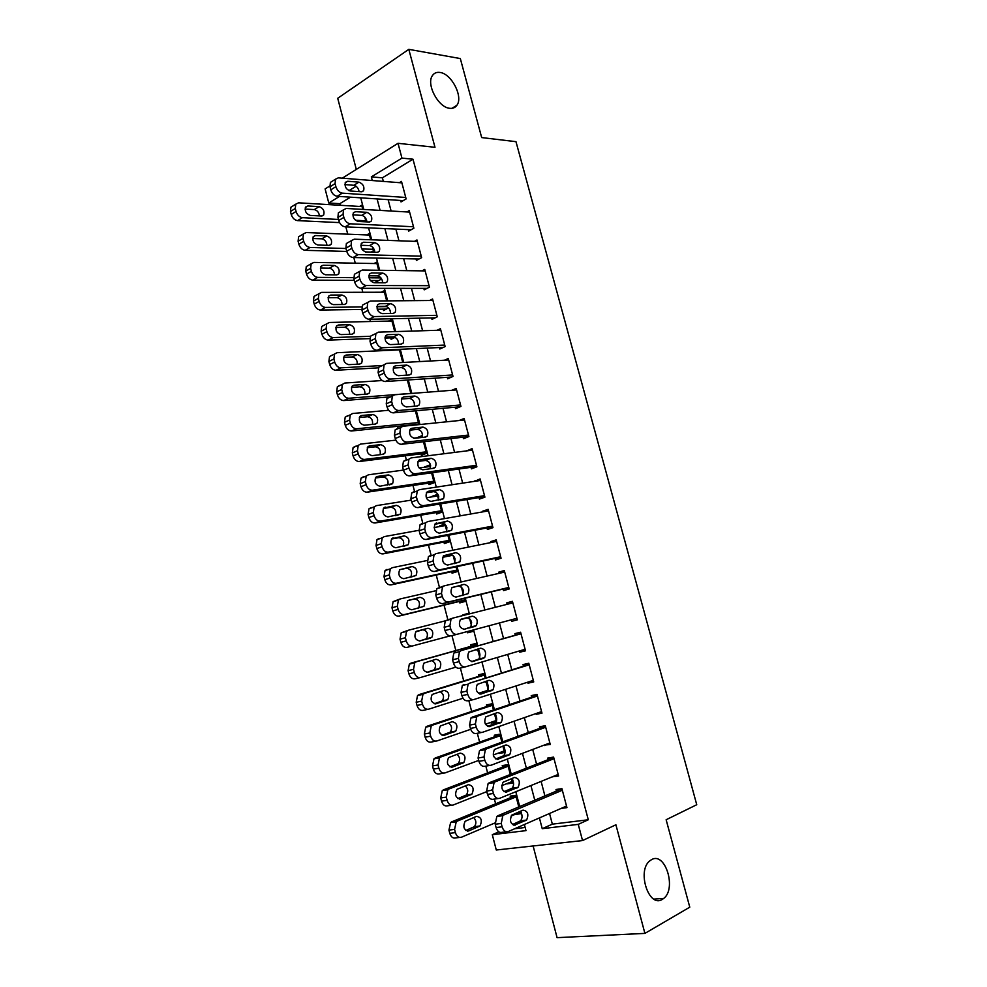 <?xml version="1.0" encoding="UTF-8"?>
<svg xmlns="http://www.w3.org/2000/svg" width="987" height="987" viewBox="0 0 987 987"><rect width="100%" height="100%" fill="white"/><g stroke="black" fill="none" stroke-linecap="round" stroke-linejoin="round"><path stroke-width="1.48" d="M449.653 108.299C438.29 107.497 425.94 84.129 432.442 75.567C434.181 73.001 436.71 71.965 440.029 72.458C451.552 73.717 463.421 96.849 456.907 105.251C455.241 107.669 452.811 108.681 449.653 108.299M662.277 899.416C648.817 908.262 636.677 870.805 649.779 860.874L651.58 859.628C665.201 851.46 676.835 888.608 663.708 898.429L662.277 899.416M350.533 197.166L339.824 203.68L328.77 203.001L325.118 188.924L329.818 185.988M533.116 845.97L557.075 937.65L644.906 933.394L689.777 907.176L666.139 819.741L696.748 804.726L515.979 141.672L481.681 137.575L460.324 58.566L408.815 49.35L337.714 98.281L356.307 169.419M549.549 813.485L552.35 824.157L588.289 819.765L578.246 824.367L582.54 840.566L496.276 850.004L492.303 834.681L525.985 830.635L524.381 824.503M498.83 831.844L492.303 834.681M339.824 203.68L340.244 205.296M345.845 226.874L347.745 234.178M353.815 257.533L355.271 263.171M361.797 288.327L362.834 292.275M369.829 319.245L370.421 321.503M397.625 426.298L398.217 428.58M405.287 455.809L406.422 460.176M412.985 485.444L414.651 491.908M420.709 515.202L422.929 523.752M428.457 545.071L431.233 555.73M436.242 575.051L439.56 587.833M444.064 605.154L447.938 620.07M451.972 635.64L455.846 650.544M460.386 668.051L463.742 680.944M468.837 700.597L471.663 711.479M477.326 733.279L479.62 742.125M485.851 766.109L487.615 772.895M491.945 789.575L492.106 790.242M494.413 799.075L495.634 803.788M400.623 200.46L401.006 201.916L406.126 198.93L401.499 181.411L399.39 182.669M408.322 229.638L408.704 231.106L413.874 228.219L409.223 210.626L406.94 211.946M416.045 258.939L416.428 260.408L421.634 257.632L416.97 239.964L414.478 241.334M423.805 288.364L424.2 289.833L429.444 287.155L424.755 269.426L422.029 270.857M431.59 317.888L431.985 319.369L437.266 316.802L432.565 298.999L429.555 300.504M439.412 347.547L439.807 349.028L445.137 346.56L440.412 328.683L437.044 330.3M447.271 377.305L447.666 378.798L453.021 376.442L448.283 358.491L444.495 360.218M455.155 407.199L455.55 408.692L460.954 406.434L456.191 388.422L451.861 390.297M463.063 437.204L463.471 438.709L468.911 436.562L464.124 418.476L459.078 420.536M471.009 467.332L471.416 468.837L476.894 466.802L472.094 448.641L466.678 450.886M478.991 497.571L479.398 499.089L484.913 497.164L480.101 478.929L474.71 481.323M486.998 527.946L487.405 529.464L492.969 527.65L488.133 509.341L482.594 511.229L482.766 511.883M495.042 558.432L495.449 559.962L501.063 558.247L496.202 539.877L490.625 541.653L490.86 542.566M503.123 589.042L503.53 590.584L509.181 588.98L504.295 570.535L498.682 572.189L498.99 573.373M511.241 619.811L511.636 621.329L517.324 619.836L512.438 601.317L506.763 602.86L507.145 604.303M519.446 650.939L519.779 652.185L525.516 650.828L520.593 632.223L514.893 633.654L515.3 635.196M527.687 682.19L527.959 683.189L533.733 681.931L528.798 663.252L523.048 664.572L523.455 666.126M535.966 713.564L536.163 714.304L541.986 713.169L537.027 694.404L531.228 695.613L531.648 697.167M544.281 745.074L550.265 744.531L545.293 725.692L539.457 726.79L539.864 728.344M552.621 776.707L558.593 776.016L553.596 757.103L547.711 758.078L548.13 759.645M520.186 812.252L514.955 814.423M518.792 806.934L515.757 795.312L510.18 796.114L510.575 797.644M512.241 781.815L506.923 783.604M510.316 774.474L507.762 764.691L502.223 765.604L502.63 767.133M504.32 751.477L498.916 752.908M501.889 742.162L499.804 734.192L494.302 735.216L494.697 736.734M496.424 721.275L491.144 723.101L490.946 722.324M493.475 709.974L491.871 703.817L486.418 704.952L486.813 706.458M485.11 677.933L483.975 673.553L478.559 674.8L478.942 676.305M483.001 691.875L483.235 692.751M476.783 646.016L476.104 643.413L470.725 644.77L471.12 646.263M472.637 630.138L472.97 631.396L467.604 632.79L467.283 631.569M468.294 613.495L462.928 614.852L463.088 615.493M459.424 601.428L459.819 602.921L465.136 601.416L464.346 598.393M451.577 554.534L447.419 555.385L447.666 556.31M451.676 571.695L452.058 573.176L457.351 571.559L456.105 566.809M445.149 524.837L439.708 525.812L439.894 526.503M443.953 542.06L444.335 543.541L449.578 541.826L447.888 535.349M437.488 495.511L432.158 496.819M436.254 512.549L436.636 514.017L441.843 512.204L439.708 504.036M429.863 466.296L424.447 467.258M428.592 483.149L428.975 484.617L434.144 482.692L431.566 472.835M420.955 453.872L421.338 455.328L426.47 453.304L423.46 441.769M398.501 367.744L399.575 367.682M390.716 337.85L391.086 339.294L395.121 337.332M383.227 309.128L383.598 310.56L388.496 307.833M375.763 280.518L376.133 281.949L381.044 279.321L380.563 277.433M514.646 828.759L525.158 827.476M514.967 814.485L520.568 813.744L519.964 811.425M506.997 783.9L512.561 783.049L511.414 778.681M499.052 753.439L504.579 752.476L502.901 746.073M496.498 721.522L494.425 713.601M496.288 722.089L491.144 723.101M488.121 689.419L485.986 681.264M479.768 657.465L477.585 649.076M471.465 625.635L469.652 618.701M468.455 614.136L468.27 613.396L462.928 614.852M472.97 631.396L467.604 632.79M463.187 593.94L461.385 587.031M454.945 562.368L453.144 555.496M450.578 554.373L447.419 555.385M446.741 530.932L444.952 524.085M444.903 524.048L439.708 525.812M438.561 499.632L437.216 494.487L432.035 496.362M430.431 468.455L429.53 465.05L424.385 467.024M409.679 430.172L417.501 429.345C421.313 430.209 422.917 432.911 422.313 437.426L421.881 435.723L416.798 437.796M416.872 424.842L418.821 424.028L415.379 410.826M410.851 393.492L407.335 380.02M402.758 362.5L399.328 349.336M396.971 349.435L395.713 350.052M394.701 331.632L391.555 319.554L388.52 321.083M386.682 300.887L384.042 290.795L381.29 292.238M378.687 270.265L376.565 262.147L374.061 263.517M370.952 252.178L373.579 250.71L372.654 247.169M370.717 239.767L369.113 233.598L366.806 234.918M366.041 221.841L364.783 217.029M362.797 209.404L361.686 205.173L359.564 206.443M588.289 819.765L412.998 159.203L382.388 177.808L383.338 181.398M388.125 199.633L391.123 211.033M395.873 229.095L398.945 240.779M403.646 258.668L406.804 270.648M411.456 288.352L414.688 300.64M419.29 318.159L422.609 330.744M427.161 348.09L430.554 360.983M435.07 378.132L438.536 391.333M443.003 408.31L446.556 421.807M450.96 438.598L454.6 452.416M458.967 469.01L462.681 483.137M466.987 499.545L470.787 513.993M475.055 530.204L478.929 544.972M483.149 560.986L487.109 576.075M491.279 591.904L495.326 607.301M499.447 622.97L503.53 638.503M507.713 654.393L511.747 669.729M516.004 685.953L519.989 701.078M524.344 717.635L528.267 732.564M532.709 749.454L536.583 764.185M541.11 781.408L544.923 795.929M561.171 808.402L566.945 807.637L561.924 788.65L556.002 789.501L556.421 791.081M342.316 178.166L398.02 143.312L434.983 147.297L408.815 49.35M398.02 143.312L401.943 158.117L371.322 176.907L372.272 180.535M412.998 159.203L401.943 158.117M644.906 933.394L615.9 824.774L582.54 840.566M356.11 186.235L348.904 190.651M339.479 196.438L328.77 203.001M521.963 815.213L520.865 811.043M519.693 806.552L515.819 791.722M513.474 782.74L512.327 778.324M511.229 774.129L507.293 759.077M505.036 750.416L503.814 745.74M502.79 741.829L498.817 726.58M496.634 718.215L495.338 713.293M494.401 709.678L490.354 694.219M488.257 686.162L486.899 680.981M486.036 677.65L481.94 661.981M479.916 654.233L478.498 648.817M477.708 645.757L473.563 629.891M471.613 622.439L471.342 621.415M469.38 613.902L465.284 598.171M463.347 590.781L463.076 589.757M461.052 582.009L457.043 566.612M455.118 559.247L454.847 558.223M452.762 550.252L448.826 535.176M446.914 527.848L446.655 526.836M444.508 518.619L440.658 503.876M438.746 496.572L438.487 495.56M436.279 487.122L432.516 472.699M430.616 465.432L430.357 464.433M428.087 455.76L424.41 441.658M422.522 434.428L422.251 433.416M419.931 424.533L416.329 410.74M414.454 403.535L414.195 402.536M411.813 393.418L408.297 379.958M406.422 372.778L406.163 371.778M403.72 362.451L400.29 349.287M398.415 342.144L398.156 341.144M395.664 331.595L392.308 318.752M390.457 311.633L390.198 310.646M387.644 300.875L384.375 288.34M382.524 281.246L382.265 280.259M379.65 270.278L376.454 258.051M374.616 250.982L374.357 250.007M371.692 239.804L368.583 227.886M366.745 220.841L366.485 219.867M363.771 209.466L360.736 197.832M358.91 190.824L358.651 189.862M539.408 817.927L542.233 828.685L578.246 824.367M377.096 198.905L380.106 210.404M384.881 228.602L387.965 240.384M392.69 258.421L395.861 270.5M400.537 288.352L403.794 300.739M408.421 318.406L411.752 331.089M416.341 348.571L419.746 361.575M424.274 378.872L427.766 392.172M432.257 409.284L435.822 422.905M440.264 439.832L443.916 453.761M448.308 470.503L452.046 484.74M456.376 501.285L460.201 515.856M464.495 532.215L468.393 547.094M472.625 563.256L476.622 578.468M480.805 594.421L484.876 609.966M489.021 625.758L493.13 641.427M497.325 657.453L501.384 672.924M505.677 689.284L509.674 704.545M514.054 721.238L518.002 736.302M522.468 753.328L526.367 768.182M530.92 785.566L534.769 800.21M552.35 824.157L542.233 828.685M382.388 177.808L371.322 176.907M558.223 774.659L552.683 776.917M549.981 743.433L544.405 745.543M541.764 712.343L536.163 714.304M533.585 681.363L527.959 683.189M525.429 650.519L519.779 652.185M517.311 619.799L511.636 621.329M512.463 601.416L506.763 602.86M504.394 570.893L498.682 572.189M496.362 540.494L490.625 541.653M488.368 510.205L482.594 511.229M480.398 480.052L474.599 480.928M472.465 450.01L466.641 450.738M566.526 806.058L508.268 831.547C505.48 832.325 503.432 830.746 502.099 826.81L501.236 823.466L502.802 815.694L503.95 814.917L562.343 790.229M561.948 788.749L497.966 815.718L503.95 814.917M515.387 825.12C510.513 824.268 509.292 820.937 511.747 815.139L523.024 810.13C527.835 811.03 529.02 814.349 526.589 820.049L513.956 825.305M519.915 811.45C522.518 814.546 522.752 817.668 520.605 820.814L512.413 824.564M506.405 831.782L502.26 832.275C499.471 833.053 497.423 831.473 496.103 827.562L495.24 824.231L496.819 816.483L497.966 815.718M515.806 795.497L451.762 821.826L450.603 822.578L448.949 830.104L449.776 833.324C451.047 837.124 453.082 838.642 455.883 837.877L459.646 837.432M494.993 822.936L461.521 837.198C458.721 837.963 456.685 836.433 455.402 832.621L454.575 829.388L456.228 821.826L457.376 821.085L516.164 796.842M520.174 812.202L511.007 816.113M465.827 830.474L474.365 826.687C476.573 823.553 476.339 820.493 473.686 817.532M468.714 830.931L479.99 825.971C482.483 820.419 481.335 817.211 476.524 816.348L465.173 821.258C462.656 826.896 463.841 830.116 468.714 830.931L467.27 831.116M558.173 774.437L499.632 798.323C496.831 799.026 494.771 797.41 493.451 793.486L492.587 790.168L494.068 782.605L495.326 781.766L554.003 758.682M553.682 757.473L489.392 782.691L495.326 781.766M506.787 792.129C501.951 791.241 500.717 787.947 503.074 782.247L514.486 777.46C519.261 778.41 520.47 781.679 518.138 787.293L505.591 792.302M511.167 778.78C513.98 781.753 514.326 784.887 512.191 788.181L504.061 791.697M498.065 798.557L493.673 799.186C490.872 799.877 488.812 798.273 487.504 794.375L486.64 791.056L488.121 783.53L489.392 782.691M549.858 742.952L491.032 765.246C488.22 765.875 486.159 764.234 484.839 760.311L483.975 757.004L485.37 749.664L486.739 748.763L545.712 727.259M545.453 726.309L480.854 749.812L486.739 748.763M498.225 759.274C493.438 758.349 492.168 755.08 494.438 749.491L505.986 744.938C510.723 745.913 511.957 749.158 509.711 754.673L497.263 759.435M502.432 746.246C505.467 749.084 505.924 752.23 503.814 755.684L495.782 758.978M489.762 765.456L485.123 766.233C482.31 766.862 480.25 765.221 478.929 761.322L478.078 758.028L479.485 750.712L480.854 749.812M541.567 711.602L482.47 732.305C479.645 732.86 477.572 731.182 476.265 727.283L475.401 723.989L476.721 716.846L478.202 715.883L537.446 695.971M537.261 695.292L472.354 717.068L478.202 715.883M489.712 726.568C484.95 725.593 483.667 722.361 485.838 716.87L497.522 712.552C502.223 713.564 503.481 716.784 501.322 722.2L488.984 726.703M493.673 713.86C496.954 716.513 497.559 719.671 495.474 723.335L487.578 726.395M481.508 732.49L476.598 733.427C473.772 733.983 471.712 732.317 470.404 728.418L469.553 725.137L470.873 718.03L472.354 717.068M533.313 680.376L473.945 699.512C471.107 699.993 469.035 698.29 467.727 694.392L466.876 691.11L468.097 684.176L469.689 683.164L529.205 664.806M529.094 664.387L469.689 683.164M481.224 693.984C476.511 692.985 475.191 689.79 477.276 684.386L489.096 680.302C493.747 681.351 495.042 684.534 492.957 689.864L480.731 694.095M484.876 681.61C488.454 684.028 489.219 687.199 487.159 691.122L479.485 693.947M473.291 699.647L468.122 700.745C465.284 701.239 463.211 699.536 461.904 695.662L461.065 692.393L462.298 685.484L463.89 684.472M507.873 765.11L443.545 789.81L442.275 790.624L440.708 797.952L441.534 801.16C442.805 804.948 444.841 806.49 447.654 805.799L451.676 805.219M486.788 791.623L453.243 804.997C450.442 805.688 448.394 804.134 447.123 800.334L446.297 797.114L447.851 789.76L449.122 788.946L508.169 766.22M512.154 781.519L501.667 785.701M457.832 798.606L466.308 795.028C468.492 791.759 468.159 788.699 465.296 785.849M460.485 798.952L471.885 794.202C474.291 788.736 473.118 785.566 468.344 784.677L456.87 789.378C454.439 794.917 455.649 798.101 460.485 798.952L459.276 799.125M499.977 734.846L435.378 757.93L433.984 758.818L432.503 765.924L433.33 769.12C434.601 772.907 436.636 774.474 439.462 773.857L443.743 773.142M478.695 760.422L445.014 772.932C442.188 773.549 440.14 771.97 438.87 768.182L438.043 764.974L439.523 757.831L440.905 756.943L500.199 735.71M504.184 750.947L493.253 755.006M449.912 766.874L458.276 763.519C460.435 760.089 459.991 757.017 456.919 754.315M452.28 767.096L463.816 762.569C466.135 757.202 464.926 754.056 460.201 753.13L448.591 757.609C446.26 763.062 447.493 766.22 452.28 767.096L451.306 767.257M492.106 704.706L427.235 726.185L425.742 727.123L424.336 734.044L425.15 737.227C426.421 740.99 428.469 742.594 431.294 742.039L435.847 741.175M470.676 729.319L436.809 740.99C433.972 741.545 431.924 739.942 430.653 736.154L429.838 732.959L431.22 726.025L432.713 725.075L492.266 705.335M496.227 720.51L485.444 724.224M442.053 735.253L450.282 732.132C452.416 728.505 451.836 725.433 448.53 722.903M444.113 735.377L455.784 731.059C458.005 725.778 456.771 722.669 452.095 721.719L440.35 725.976C438.117 731.33 439.363 734.464 444.113 735.377L443.385 735.512M484.272 674.676L419.117 694.564L417.526 695.564L416.206 702.288L417.02 705.458C418.278 709.209 420.326 710.85 423.176 710.356L427.988 709.332M463.014 698.241L428.642 709.184C425.792 709.678 423.744 708.037 422.473 704.262L421.659 701.078L422.967 694.342L424.57 693.343L484.37 675.071M487.714 690.382L478.399 693.343M434.292 703.768L442.324 700.881C444.421 697.007 443.681 693.923 440.091 691.628M435.983 703.78L447.777 699.684C449.912 694.503 448.653 691.418 444.014 690.431L432.146 694.478C429.999 699.734 431.27 702.843 435.983 703.78L435.489 703.891M525.109 649.273L465.445 666.842C462.607 667.261 460.522 665.522 459.214 661.648L458.375 658.378L459.535 651.642L461.213 650.569L521.013 633.765M520.963 633.605L461.213 650.569M472.773 661.549C468.097 660.513 466.765 657.342 468.763 652.037L480.706 648.188C485.32 649.273 486.628 652.432 484.642 657.663L472.526 661.611M475.968 649.532C479.929 651.556 480.891 654.726 478.88 659.045L471.539 661.611M465.111 666.928L459.671 668.211C456.833 668.631 454.748 666.904 453.452 663.042L452.601 659.785L453.773 653.073L455.463 652M476.462 644.77L411.048 663.079L409.346 664.128L408.1 670.666L408.914 673.825C410.173 677.563 412.233 679.229 415.083 678.809L420.154 677.6M455.871 667.163L420.499 677.514C417.649 677.946 415.589 676.268 414.33 672.505L413.516 669.334L414.75 662.783L416.452 661.734L476.499 644.918M426.692 672.394L434.379 669.754C436.451 665.509 435.501 662.425 431.541 660.513M427.877 672.32L439.795 668.446C441.855 663.35 440.572 660.291 435.97 659.267L423.978 663.104C421.918 668.273 423.213 671.345 427.877 672.32L427.63 672.381M516.917 618.294L456.993 634.32C454.131 634.666 452.058 632.901 450.751 629.027L449.899 625.783L450.997 619.231L452.786 618.121L512.845 602.86M464.359 629.25C459.72 628.176 458.363 625.03 460.275 619.811L472.354 616.209C476.931 617.331 478.263 620.453 476.351 625.598L464.359 629.25M461.065 619.182L466.654 617.751C471.231 618.861 472.551 621.983 470.626 627.103L464.137 629.299M456.993 634.32L451.269 635.825C448.406 636.171 446.334 634.419 445.026 630.557L444.187 627.313L445.285 620.798L452.786 618.121M508.774 587.45L448.579 601.947C445.705 602.218 443.619 600.429 442.324 596.555L441.473 593.323L442.497 586.969L444.384 585.797L504.702 572.065M443.965 585.92L436.834 588.647L435.81 594.976L436.649 598.208C437.944 602.058 440.017 603.847 442.892 603.563L508.823 587.672M455.969 597.086C451.38 595.975 449.998 592.854 451.836 587.734L464.026 584.353C468.566 585.513 469.923 588.622 468.085 593.668L455.969 597.086M452.095 587.475L458.375 586.019C462.915 587.166 464.26 590.263 462.422 595.297L462.064 595.642M500.656 556.717L440.19 569.696C437.315 569.906 435.218 568.08 433.922 564.231L433.083 560.998L434.046 554.83L436.02 553.621L496.609 541.407M430.394 555.434L428.42 556.631L427.457 562.787L428.296 565.995C429.579 569.832 431.677 571.658 434.551 571.436L500.779 557.199M447.629 565.058C443.077 563.91 441.67 560.813 443.434 555.78L455.747 552.646C460.238 553.843 461.62 556.915 459.856 561.887L447.629 565.058M443.41 555.804L450.134 554.423C454.625 555.619 455.994 558.679 454.23 563.639L459.856 561.887M492.562 526.12L431.85 537.582C428.95 537.73 426.853 535.879 425.557 532.03L424.731 528.822L425.619 522.826L427.679 521.58L488.54 510.859M422.115 523.517L420.055 524.751L419.142 530.722L419.981 533.93C421.264 537.755 423.361 539.593 426.248 539.457L492.76 526.848M439.326 533.165C434.798 531.981 433.379 528.909 435.057 523.961L447.493 521.062C451.96 522.296 453.341 525.355 451.664 530.229L439.326 533.165M434.86 524.233L441.917 522.962C446.235 524.035 447.679 527.009 446.26 531.87M484.518 495.634L423.534 505.615C420.622 505.689 418.525 503.802 417.242 499.965L416.403 496.769L417.242 490.946L419.389 489.675L480.496 480.447M413.861 491.723L411.715 492.994L410.876 498.805L411.702 501.988C412.985 505.813 415.083 507.676 417.982 507.602L484.777 496.621M431.048 501.408C426.557 500.175 425.126 497.127 426.729 492.266L428.407 491.279L439.277 489.614C443.706 490.884 445.112 493.919 443.496 498.719L431.048 501.408M426.396 492.76L433.749 491.625C437.87 492.612 439.388 495.486 438.277 500.249M450.035 635.912L412.406 645.979C409.543 646.337 407.483 644.634 406.212 640.884L405.41 637.725L406.558 631.359L408.359 630.249L445.223 620.86M419.611 641.032L426.483 638.749C428.457 633.753 427.161 630.73 422.596 629.681L416.662 631.211M412.406 645.979L407.014 647.386C404.152 647.743 402.104 646.053 400.845 642.315L400.031 639.169L401.203 632.815L408.359 630.249M419.82 640.982L431.85 637.331C433.824 632.322 432.528 629.287 427.963 628.238L415.835 631.84C413.861 636.923 415.194 639.971 419.82 640.982M464.754 599.923L404.337 614.568C401.462 614.864 399.39 613.137 398.131 609.386L397.329 606.24L398.415 600.059L400.315 598.912L435.76 590.757M464.803 600.133L398.995 616.085C396.12 616.381 394.06 614.667 392.801 610.941L391.999 607.807L393.097 601.638L399.895 599.035M418.217 608.239L418.599 607.881C420.499 602.971 419.179 599.973 414.663 598.887L408.038 600.429M411.776 609.781L423.929 606.351C425.829 601.416 424.509 598.406 419.981 597.32L407.742 600.713C405.854 605.71 407.199 608.732 411.776 609.781M456.956 570.079L396.293 583.28C393.418 583.514 391.345 581.762 390.087 578.024L389.285 574.89L390.309 568.882L392.295 567.685L427.174 560.517M442.632 557.334L452.848 555.237M457.067 570.511L391 584.921C388.113 585.155 386.053 583.403 384.794 579.69L384.005 576.568L385.029 570.572L387.015 569.388M410.691 577.21L410.752 577.136C412.578 572.3 411.234 569.326 406.755 568.216L399.698 569.684C397.872 574.631 399.241 577.629 403.782 578.703L416.045 575.495C417.859 570.646 416.514 567.661 412.035 566.538L399.686 569.709M449.196 540.345L388.298 552.128C385.399 552.288 383.326 550.512 382.08 546.786L381.278 543.664L382.228 537.829L384.301 536.595L419.043 530.29M434.144 527.552L445.322 525.516M449.369 541.012L383.042 553.88C380.143 554.052 378.07 552.276 376.824 548.562L376.035 545.466L376.997 539.63L379.07 538.408M403.066 546.366C404.608 541.604 403.214 538.717 398.871 537.668L391.494 539.038M395.812 547.748L408.186 544.775C409.926 540 408.569 537.039 404.115 535.879L391.654 538.828C389.927 543.664 391.308 546.638 395.812 547.748M441.46 510.723L380.328 521.099C377.416 521.198 375.344 519.396 374.098 515.67L373.296 512.574L374.196 506.886L376.355 505.64L411.209 500.125M426.335 497.744L437.611 495.955M441.695 511.624L375.109 522.974C372.21 523.073 370.137 521.272 368.891 517.57L368.089 514.474L369.002 508.811L371.161 507.565M395.429 515.658C396.663 511.007 395.195 508.194 391.037 507.244L383.363 508.478M387.879 516.929L400.364 514.165C402.03 509.477 400.648 506.541 396.231 505.344L383.659 508.071C382.006 512.821 383.412 515.769 387.879 516.929M476.499 465.284L415.256 473.772C412.344 473.785 410.234 471.872 408.951 468.048L408.124 464.865L408.902 459.202L411.135 457.906L472.502 450.146M405.645 460.078L403.412 461.373L402.634 467.011L403.449 470.182C404.732 473.994 406.829 475.894 409.753 475.882L476.82 466.518M422.806 469.787C418.352 468.504 416.896 465.482 418.439 460.695L420.178 459.695L431.085 458.289C435.489 459.597 436.908 462.619 435.366 467.332L433.7 468.294L422.806 469.787M418.007 461.41L425.607 460.423C429.567 461.336 431.134 464.124 430.295 468.763M433.762 481.224L372.383 490.194C369.471 490.243 367.398 488.405 366.152 484.691L365.35 481.607L366.189 476.079L368.435 474.796L403.424 470.083M419.179 467.961L429.925 466.518M434.058 482.347L367.213 492.18C364.302 492.229 362.229 490.403 360.983 486.702L360.193 483.63L361.032 478.115L363.278 476.832M387.78 485.098C388.742 480.558 387.225 477.831 383.227 476.943L375.307 478.041M379.97 486.233L392.567 483.692C394.158 479.077 392.764 476.166 388.385 474.932L377.453 476.425L375.702 477.437C374.122 482.112 375.541 485.036 379.97 486.233M468.504 435.045L407.014 442.065C404.09 442.003 401.98 440.066 400.697 436.254L399.871 433.083L400.599 427.581L402.906 426.261L464.532 419.981M397.465 428.555L395.158 429.863L394.418 435.353L395.244 438.512C396.527 442.312 398.625 444.249 401.549 444.298L468.899 436.525M414.602 438.29C410.185 436.97 408.717 433.972 410.185 429.271L411.986 428.235L422.942 427.1C427.297 428.444 428.74 431.442 427.272 436.081L425.545 437.068L414.602 438.29M426.088 451.836L364.487 459.424C361.563 459.399 359.478 457.536 358.232 453.835L357.442 450.763L358.219 445.396L360.539 444.088L395.824 440.14M413.417 438.179L422.263 437.179M426.433 453.181L359.342 461.521C356.43 461.497 354.345 459.646 353.099 455.957L352.322 452.897L353.112 447.543L355.431 446.235M380.118 454.686C380.859 450.245 379.304 447.604 375.442 446.766L367.312 447.703M372.099 455.649L383.055 454.328L384.794 453.341C386.324 448.801 384.905 445.902 380.563 444.643L369.594 445.89L367.781 446.914C366.263 451.515 367.707 454.427 372.099 455.649M460.559 404.929L398.81 410.493C395.861 410.37 393.751 408.408 392.468 404.596L391.654 401.438L392.332 396.095L394.714 394.763L456.586 389.927M389.31 397.169L386.929 398.501L386.25 403.831L387.064 406.977C388.347 410.765 390.445 412.726 393.381 412.837L460.25 406.73M406.422 406.928C402.042 405.571 400.562 402.585 401.956 397.958L403.819 396.922L414.824 396.034C419.154 397.428 420.61 400.401 419.204 404.966L417.415 405.965L406.422 406.928M401.413 399.056L409.42 398.403C413.097 399.229 414.737 401.845 414.343 406.225M418.439 422.559L356.615 428.777C353.679 428.691 351.594 426.803 350.348 423.115L349.558 420.043L350.286 414.824L352.68 413.491L388.668 410.284M418.463 424.176L351.52 430.986C348.584 430.9 346.499 429.024 345.265 425.348L344.475 422.288L345.216 417.094L347.609 415.761M372.481 424.385C373.012 420.067 371.42 417.513 367.695 416.699L359.379 417.476M364.265 425.2L375.257 424.114L377.059 423.127C378.514 418.661 377.083 415.774 372.765 414.478L361.76 415.478L359.897 416.514C358.441 421.042 359.897 423.941 364.265 425.2M452.626 374.937L390.63 379.057C387.681 378.86 385.572 376.874 384.288 373.074L383.474 369.928L384.103 364.734L386.559 363.389L448.678 359.996M381.204 365.906L378.749 367.25L378.107 372.432L378.922 375.566C380.192 379.353 382.302 381.34 385.251 381.525L451.738 377.009M398.292 375.689C393.936 374.295 392.431 371.322 393.776 366.782L395.688 365.721L406.743 365.104C411.036 366.522 412.517 369.483 411.16 373.974L409.321 374.986L398.292 375.689M393.196 368.052L401.388 367.583C404.929 368.385 406.595 370.915 406.373 375.171M410.826 393.406L348.769 398.255C345.832 398.106 343.735 396.194 342.501 392.505L341.712 389.458L342.39 384.375L344.858 383.03L382.203 380.526M390.655 396.836L343.71 400.562C340.774 400.426 338.689 398.526 337.455 394.849L336.666 391.814L337.357 386.756L339.824 385.411M364.845 394.232C365.202 390.038 363.574 387.546 359.971 386.768L351.483 387.36M356.455 394.874L367.497 394.035L369.348 393.023C370.742 388.631 369.298 385.757 365.017 384.424L353.963 385.189L352.038 386.238C350.656 390.692 352.125 393.566 356.455 394.874M444.742 345.068L382.487 347.745C379.526 347.486 377.416 345.475 376.133 341.687L375.319 338.553L375.911 333.495L378.428 332.138L440.807 330.176M373.123 334.778L370.594 336.135L370.002 341.169L370.816 344.29C372.087 348.066 374.196 350.077 377.157 350.323L443.397 347.362M390.186 344.586C385.868 343.155 384.35 340.194 385.621 335.728L387.595 334.667L398.686 334.297C402.955 335.765 404.448 338.701 403.165 343.118L401.265 344.13L390.186 344.586M385.029 337.184L393.381 336.888C396.799 337.665 398.477 340.12 398.44 344.253M382.413 365.523L340.959 367.843C338.01 367.645 335.913 365.696 334.679 362.032L333.902 358.984L334.531 354.049L337.073 352.692L399.464 349.879M378.391 367.83L335.95 370.273C332.989 370.076 330.904 368.139 329.67 364.487L328.893 361.452L329.535 356.529L332.076 355.172M357.232 364.203C357.417 360.119 355.764 357.701 352.285 356.936L343.636 357.368M348.682 364.659L359.762 364.067L361.661 363.043C362.994 358.713 361.538 355.875 357.282 354.493L346.203 355.024L344.216 356.085C342.896 360.465 344.389 363.327 348.682 364.659M436.883 315.309L374.381 316.568C371.42 316.247 369.298 314.199 368.015 310.424L367.213 307.302L367.756 302.392L370.347 301.023L432.96 300.48M367.756 302.392L362.476 305.143L361.933 310.041L362.735 313.15C364.006 316.913 366.128 318.949 369.089 319.257L435.181 317.814M382.117 313.619C377.824 312.139 376.294 309.202 377.515 304.798L379.539 303.725L390.667 303.614C394.911 305.119 396.416 308.043 395.182 312.385L393.233 313.41L382.117 313.619M376.911 306.426L385.399 306.315C388.705 307.08 390.408 309.462 390.507 313.459M370.495 336.283L333.187 337.566C330.226 337.307 328.128 335.333 326.894 331.669L326.117 328.646L326.709 323.847L329.3 322.478L391.925 320.997M394.306 337.727L384.942 338.06M369.755 338.615L328.202 340.108C325.241 339.849 323.156 337.887 321.922 334.235L321.145 331.213L321.75 326.438L326.709 323.847M349.632 334.297C349.669 330.337 348.004 327.98 344.623 327.24L335.839 327.474M340.934 334.581L352.051 334.211L354.012 333.187C355.283 328.93 353.802 326.092 349.595 324.686L338.467 324.97L336.431 326.043C335.173 330.349 336.666 333.199 340.934 334.581M429.049 285.675L366.313 285.514C363.327 285.132 361.205 283.059 359.934 279.284L359.132 276.187L359.638 271.4L362.291 270.043L425.15 270.907M356.887 272.905L354.407 274.275L353.901 279.037L354.703 282.134C355.962 285.885 358.084 287.957 361.069 288.327L427.075 288.364M374.073 282.763C369.817 281.246 368.274 278.322 369.434 273.991L371.519 272.918L382.685 273.054C386.892 274.596 388.409 277.52 387.237 281.788L385.238 282.813L374.073 282.763M368.842 275.792L377.453 275.866C380.649 276.619 382.364 278.926 382.598 282.8M421.252 256.151L358.269 254.597C355.283 254.152 353.161 252.055 351.89 248.292L351.088 245.195L351.545 240.544L354.271 239.187L417.365 241.445M348.719 242.173L346.363 243.53L345.894 248.169L346.696 251.241C347.955 254.991 350.077 257.089 353.062 257.521L419.056 259.013M366.078 252.043C361.847 250.488 360.292 247.577 361.39 243.308L363.524 242.247L374.739 242.629C378.922 244.208 380.451 247.108 379.329 251.315L377.281 252.351L366.078 252.043M360.81 245.269L369.545 245.553C372.63 246.281 374.344 248.527 374.715 252.277M413.479 226.751L350.274 223.802C347.264 223.296 345.142 221.162 343.871 217.411L343.069 214.339L343.501 209.812L346.277 208.454L409.605 212.094M340.601 211.563L338.356 212.908L337.924 217.411L338.714 220.483C339.972 224.222 342.107 226.344 345.105 226.837L411.098 229.761M358.108 221.458C353.901 219.854 352.334 216.955 353.383 212.748L355.554 211.687L366.819 212.316C370.964 213.945 372.506 216.832 371.445 220.977L369.348 222.001L358.108 221.458M352.828 214.882L361.674 215.351C364.635 216.079 366.362 218.25 366.843 221.878M405.743 197.462L342.292 193.144C339.281 192.564 337.147 190.417 335.888 186.666L335.087 183.607L335.481 179.202L338.319 177.857L401.882 182.866M332.508 181.065L330.386 182.41L329.979 186.802L330.768 189.849C332.027 193.588 334.161 195.722 337.172 196.29L403.214 200.632M350.163 190.984C345.993 189.344 344.414 186.457 345.413 182.324L347.634 181.263L358.935 182.139C363.056 183.804 364.61 186.679 363.598 190.762L361.452 191.774L350.163 190.984M344.895 184.606L353.827 185.272C356.689 186 358.417 188.11 358.997 191.601M361.76 306.945L325.439 307.413C322.465 307.08 320.368 305.094 319.134 301.442L318.357 298.419L318.912 293.756L321.577 292.374L384.424 292.226M386.793 306.624L376.874 306.747M386.497 309.079L377.231 309.215M361.797 309.449L320.504 310.054C317.53 309.733 315.433 307.759 314.211 304.107L313.434 301.109L313.989 296.445L316.482 295.076M342.045 304.514C341.946 300.665 340.268 298.382 336.999 297.655L328.079 297.704M333.224 304.613L344.377 304.489L346.388 303.453C347.597 299.258 346.116 296.445 341.921 295.002L330.756 295.051L328.671 296.125C327.474 300.369 328.992 303.194 333.224 304.613M353.654 277.668L317.728 277.372C314.742 276.989 312.632 274.978 311.411 271.326L310.634 268.316L311.152 263.776L313.878 262.406L376.935 263.578M380.674 277.89L369.027 277.791M378.774 280.53L370.322 280.481M354.247 280.382L312.83 280.123C309.844 279.753 307.747 277.742 306.525 274.102L305.748 271.117L306.266 266.589L308.647 265.219M334.482 274.855C334.248 271.129 332.557 268.908 329.399 268.18L320.368 268.045M325.537 274.768L336.727 274.88L338.788 273.843C339.947 269.71 338.455 266.909 334.285 265.429L323.082 265.244L320.948 266.317C319.8 270.487 321.33 273.313 325.537 274.768M345.981 248.502L310.041 247.466C307.043 247.021 304.946 244.973 303.712 241.334L302.947 238.348L303.416 233.919L306.204 232.55L369.483 235.029M373.209 249.292L361.822 248.958M371.124 252.092L365.301 251.932M346.745 251.438L305.18 250.316C302.195 249.884 300.085 247.848 298.864 244.221L298.099 241.247L298.58 236.831L300.838 235.474M326.931 245.319C326.586 241.704 324.896 239.545 321.836 238.829L312.694 238.509M317.888 245.035L329.115 245.381L331.225 244.344C332.323 240.285 330.818 237.485 326.685 235.967L315.445 235.548L313.261 236.621C312.163 240.742 313.706 243.542 317.888 245.035M338.442 219.447L302.38 217.671C299.382 217.165 297.272 215.092 296.051 211.465L295.286 208.479L295.73 204.186L298.567 202.816L362.056 206.591M365.77 220.792L355.48 220.286M339.553 222.606L297.568 220.632C294.57 220.138 292.46 218.078 291.239 214.463L290.474 211.489L290.918 207.196L293.065 205.851M319.406 215.894C318.961 212.402 317.259 210.305 314.298 209.589L305.057 209.084M310.263 215.425L321.528 216.005L323.674 214.969C324.735 210.971 323.218 208.183 319.109 206.628L307.833 205.975L305.6 207.048C304.564 211.107 306.118 213.895 310.263 215.425M496.103 827.562L502.099 826.81M495.24 824.231L501.236 823.466M525.763 820.604L519.779 821.369M457.376 821.085L451.762 821.826M454.575 829.388L448.949 830.104M455.402 832.621L449.776 833.324M473.526 827.229L479.151 826.514M487.504 794.375L493.451 793.486M486.64 791.056L492.587 790.168M517.213 787.897L511.278 788.786M478.929 761.322L484.839 760.311M478.078 758.028L483.975 757.004M508.7 755.339L502.815 756.35M470.404 728.418L476.265 727.283M469.553 725.137L475.401 723.989M500.236 722.903L494.376 724.039M461.904 695.662L467.727 694.392M461.065 692.393L466.876 691.11M491.797 690.604L485.986 691.875M449.122 788.946L443.545 789.81M446.297 797.114L440.708 797.952M447.123 800.334L441.534 801.16M465.383 795.633L470.959 794.794M440.905 756.943L435.378 757.93M438.043 764.974L432.503 765.924M438.87 768.182L433.33 769.12M457.265 764.16L462.804 763.21M432.713 725.075L427.235 726.185M429.838 732.959L424.336 734.044M430.653 736.154L425.15 737.227M449.184 732.823L454.686 731.749M424.57 693.343L419.117 694.564M421.659 701.078L416.206 702.288M422.473 704.262L417.02 705.458M441.14 701.609L446.593 700.425M453.452 663.042L459.214 661.648M452.601 659.785L458.375 658.378M483.396 658.452L477.634 659.834M416.452 661.734L411.048 663.079M413.516 669.334L408.1 670.666M414.33 672.505L408.914 673.825M433.12 670.518L438.536 669.223M445.026 630.557L450.751 629.027M444.187 627.313L449.899 625.783M475.018 626.424L469.306 627.929M472.354 616.209L466.654 617.751M442.892 603.563L448.579 601.947M436.649 598.208L442.324 596.555M435.81 594.976L441.473 593.323M464.026 584.353L458.375 586.019M434.551 571.436L440.19 569.696M428.296 565.995L433.922 564.231M427.457 562.787L433.083 560.998M455.747 552.646L450.134 554.423M426.248 539.457L431.85 537.582M419.981 533.93L425.557 532.03M419.142 530.722L424.731 528.822M436.673 522.987L435.921 523.246M447.493 521.062L441.917 522.962M417.982 507.602L423.534 505.615M411.702 501.988L417.242 499.965M410.876 498.805L416.403 496.769M428.407 491.279L427.445 491.625M439.277 489.614L433.749 491.625M405.41 637.725L400.031 639.169M406.212 640.884L400.845 642.315M422.596 629.681L427.963 628.238M425.15 639.564L430.517 638.145M404.337 614.568L398.995 616.085M397.329 606.24L391.999 607.807M398.131 609.386L392.801 610.941M414.663 598.887L419.981 597.32M396.293 583.28L391 584.921M389.285 574.89L384.005 576.568M390.087 578.024L384.794 579.69M406.755 568.216L412.035 566.538M388.298 552.128L383.042 553.88M381.278 543.664L376.035 545.466M382.08 546.786L376.824 548.562M392.518 538.137L393.27 537.878M398.871 537.668L404.115 535.879M380.328 521.099L375.109 522.974M373.296 512.574L368.089 514.474M374.098 515.67L368.891 517.57M384.387 507.441L385.349 507.096M391.037 507.244L396.231 505.344M409.753 475.882L415.256 473.772M403.449 470.182L408.951 468.048M402.634 467.011L408.124 464.865M420.178 459.695L419.019 460.152M431.085 458.289L425.607 460.423M372.383 490.194L367.213 492.18M365.35 481.607L360.193 483.63M366.152 484.691L360.983 486.702M376.294 476.881L377.453 476.425M383.227 476.943L388.385 474.932M401.549 444.298L407.014 442.065M395.244 438.512L400.697 436.254M394.418 435.353L399.871 433.083M411.986 428.235L410.629 428.802M422.942 427.1L417.501 429.345M364.487 459.424L359.342 461.521M357.442 450.763L352.322 452.897M358.232 453.835L353.099 455.957M368.237 446.457L369.594 445.89M375.442 446.766L380.563 444.643M393.381 412.837L398.81 410.493M387.064 406.977L392.468 404.596M386.25 403.831L391.654 401.438M403.819 396.922L402.289 397.601M414.824 396.034L409.42 398.403M356.615 428.777L351.52 430.986M349.558 420.043L344.475 422.288M350.348 423.115L345.265 425.348M360.218 416.156L361.76 415.478M367.695 416.699L372.765 414.478M385.251 381.525L390.63 379.057M378.922 375.566L384.288 373.074M378.107 372.432L383.474 369.928M395.688 365.721L393.986 366.522M406.743 365.104L401.388 367.583M348.769 398.255L343.71 400.562M341.712 389.458L336.666 391.814M342.501 392.505L337.455 394.849M352.248 385.991L353.963 385.189M359.971 386.768L365.017 384.424M377.157 350.323L382.487 347.745M370.816 344.29L376.133 341.687M370.002 341.169L375.319 338.553M387.595 334.667L385.732 335.58M398.686 334.297L393.381 336.888M340.959 367.843L335.95 370.273M333.902 358.984L328.893 361.452M334.679 362.032L329.67 364.487M344.327 355.937L346.203 355.024M352.285 356.936L357.282 354.493M369.089 319.257L374.381 316.568M362.735 313.15L368.015 310.424M361.933 310.041L367.213 307.302M379.539 303.725L377.527 304.773M390.667 303.614L385.399 306.315M333.187 337.566L328.202 340.108M326.117 328.646L321.145 331.213M326.894 331.669L321.922 334.235M336.444 326.018L338.467 324.97M344.623 327.24L349.595 324.686M361.069 288.327L366.313 285.514M354.703 282.134L359.934 279.284M353.901 279.037L359.132 276.187M371.519 272.918L369.372 274.09M382.685 273.054L377.453 275.866M353.062 257.521L358.269 254.597M346.696 251.241L351.89 248.292M345.894 248.169L351.088 245.195M363.524 242.247L361.254 243.53M374.739 242.629L369.545 245.553M345.105 226.837L350.274 223.802M338.714 220.483L343.871 217.411M337.924 217.411L343.069 214.339M355.554 211.687L353.186 213.106M366.819 212.316L361.674 215.351M337.172 196.29L342.292 193.144M330.768 189.849L335.888 186.666M329.979 186.802L335.087 183.607M347.634 181.263L345.166 182.792M358.935 182.139L353.827 185.272M325.439 307.413L320.504 310.054M318.357 298.419L313.434 301.109M319.134 301.442L314.211 304.107M328.609 296.211L330.756 295.051M336.999 297.655L341.921 295.002M317.728 277.372L312.83 280.123M310.634 268.316L305.748 271.117M311.411 271.326L306.525 274.102M320.812 266.527L323.082 265.244M329.399 268.18L334.285 265.429M310.041 247.466L305.18 250.316M302.947 238.348L298.099 241.247M303.712 241.334L298.864 244.221M313.064 236.966L315.445 235.548M321.836 238.829L326.685 235.967M302.38 217.671L297.568 220.632M295.286 208.479L290.474 211.489M296.051 211.465L291.239 214.463M305.353 207.517L307.833 205.975M314.298 209.589L319.109 206.628M663.708 898.429L653.863 899.108M456.907 105.251L451.997 108.323M496.819 816.483L502.802 815.694M526.589 820.049L520.605 820.814M456.228 821.826L450.603 822.578M474.365 826.687L479.99 825.971M488.121 783.53L494.068 782.605M518.138 787.293L512.191 788.181M479.485 750.712L485.37 749.664M509.711 754.673L503.814 755.684M470.873 718.03L476.721 716.846M501.322 722.2L495.474 723.335M462.298 685.484L468.097 684.176M492.957 689.864L487.159 691.122M447.851 789.76L442.275 790.624M466.308 795.028L471.885 794.202M439.523 757.831L433.984 758.818M458.276 763.519L463.816 762.569M431.22 726.025L425.742 727.123M450.282 732.132L455.784 731.059M422.967 694.342L417.526 695.564M442.324 700.881L447.777 699.684M453.773 653.073L459.535 651.642M484.642 657.663L478.88 659.045M414.75 662.783L409.346 664.128M434.379 669.754L439.795 668.446M445.285 620.798L450.997 619.231M476.351 625.598L470.626 627.103M436.834 588.647L442.497 586.969M468.085 593.668L462.422 595.297M428.42 556.631L434.046 554.83M420.055 524.751L425.619 522.826M451.664 530.229L447.382 531.672M411.715 492.994L417.242 490.946M443.496 498.719L440.017 499.965M406.558 631.359L401.203 632.815M426.483 638.749L431.85 637.331M398.415 600.059L393.097 601.638M418.599 607.881L423.929 606.351M390.309 568.882L385.029 570.572M410.752 577.136L416.045 575.495M382.228 537.829L376.997 539.63M403.893 546.206L408.186 544.775M374.196 506.886L369.002 508.811M396.86 515.424L400.364 514.165M403.412 461.373L408.902 459.202M435.366 467.332L432.368 468.48M366.189 476.079L361.032 478.115M389.544 484.851L392.567 483.692M395.158 429.863L400.599 427.581M427.272 436.081L424.583 437.167M358.219 445.396L353.112 447.543M382.105 454.439L384.794 453.341M386.929 398.501L392.332 396.095M419.204 404.966L416.748 406.015M350.286 414.824L345.216 417.094M374.591 424.188L377.059 423.127M378.749 367.25L384.103 364.734M411.16 373.974L408.889 375.011M342.39 384.375L337.357 386.756M367.053 394.06L369.348 393.023M370.594 336.135L375.911 333.495M403.165 343.118L401.018 344.142M334.531 354.049L329.535 356.529M359.515 364.08L361.661 363.043M395.182 312.385L393.159 313.41M351.964 334.223L354.012 333.187M354.407 274.275L359.638 271.4M387.237 281.788L385.3 282.813M346.363 243.53L351.545 240.544M379.329 251.315L377.478 252.351M338.356 212.908L343.501 209.812M371.445 220.977L369.693 222.001M330.386 182.41L335.481 179.202M363.598 190.762L361.921 191.774M318.912 293.756L313.989 296.445M344.438 304.489L346.388 303.453M311.152 263.776L306.266 266.589M336.937 274.867L338.788 273.843M303.416 233.919L298.58 236.831M329.448 245.368L331.225 244.344M295.73 204.186L290.918 207.196M321.996 215.993L323.674 214.969"/></g></svg>
